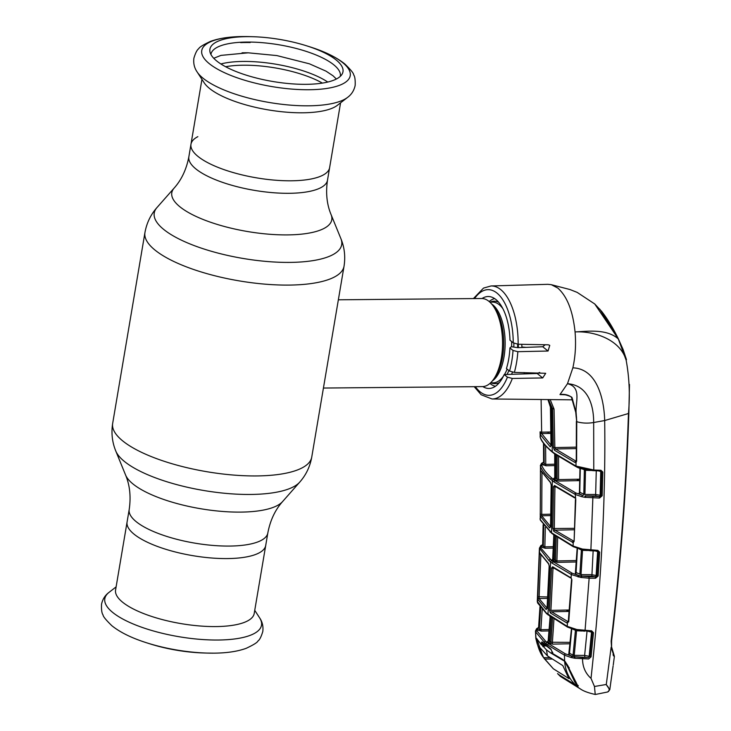 <?xml version="1.0" encoding="UTF-8"?>
<svg xmlns="http://www.w3.org/2000/svg" width="731" height="731" viewBox="0 0 731 731"><rect width="100%" height="100%" fill="white"/><g stroke="black" fill="none" stroke-linecap="round" stroke-linejoin="round"><path stroke-width="1.1" d="M291.157 180.795A70.304 22.213 9.6 0 0 329.608 167.682A70.304 22.213 -170.4 0 1 291.157 180.795A70.304 22.213 -170.4 0 1 190.974 144.235A70.304 22.213 9.6 0 0 291.157 180.795M267.829 532.954A70.304 22.213 9.6 0 1 229.379 546.066A70.304 22.213 9.6 0 1 129.195 509.507L115.58 590.018A70.304 22.213 9.6 0 0 215.764 626.577A70.304 22.213 9.6 0 0 254.214 613.464L265.719 545.463A70.304 22.213 -170.4 0 1 227.268 558.575A70.304 22.213 -170.4 0 1 127.075 522.016A70.304 22.213 9.6 0 0 227.268 558.575A70.304 22.213 9.6 0 0 265.719 545.463L267.829 532.954C270.242 520.335 275.158 509.882 282.577 501.585L299.728 482.131C306.015 475.013 310.026 466.67 311.744 457.113L344.027 266.267C345.544 256.663 344.502 247.471 340.911 238.69A95.057 30.035 9.6 0 1 289.704 262.402A95.057 30.035 9.6 0 1 189.064 243.56A95.057 30.035 9.6 0 1 156.955 207.577L174.115 188.114A81.123 25.631 9.6 0 0 201.518 218.825A81.123 25.631 9.6 0 0 287.402 234.907A81.123 25.631 9.6 0 0 331.106 214.667L340.911 238.69M197.845 136.66A70.304 22.213 9.6 0 0 190.974 144.235L188.863 156.745A70.304 22.213 9.6 0 0 289.047 193.304A70.304 22.213 9.6 0 0 327.497 180.191L340.582 102.806M494.659 298.604A44.052 20.559 -90.5 0 0 489.185 301.528M489.925 383.446A44.052 20.559 -90.5 0 0 490.154 383.629A44.052 20.559 -90.5 0 0 495.444 386.26M323.431 388.042L482.378 386.608A44.052 20.559 -90.5 0 0 493.169 379.882A44.052 20.559 -90.5 0 0 492.493 305.037A44.052 20.559 -90.5 0 0 488.957 301.346A44.052 20.559 -90.5 0 0 481.583 298.504L338.352 299.801M511.526 374.318A44.052 20.559 -90.5 0 0 512.477 372.198M517.575 347.636A44.052 20.559 -90.5 0 0 517.676 344.219M306.554 45.797A67.471 21.318 -170.4 0 1 342.053 74.206A67.471 21.318 -170.4 0 1 306.07 84.321A67.471 21.318 -170.4 0 1 209.971 51.864A67.471 21.318 -170.4 0 1 246.813 36.651A67.471 21.318 -170.4 0 1 252.835 36.714A67.471 21.318 -170.4 0 1 306.554 45.797L309.588 46.757C324.665 51.49 336.406 57.228 344.831 63.981C350.725 69.71 353.667 73.319 353.64 74.79C354.873 76.38 355.385 79.917 355.165 85.399C354.096 90.461 351.574 94.454 347.59 97.387L337.32 105.337A70.304 22.213 -170.4 0 1 302.661 112.793A70.304 22.213 -170.4 0 1 204.205 82.822L197.114 71.93A79.469 25.11 -170.4 0 1 196.959 71.684M210.912 54.432A65.626 20.733 -170.4 0 1 246.822 42.069A65.626 20.733 -170.4 0 1 340.317 76.326M116.101 586.892L109.102 592.32A79.469 25.11 9.6 0 0 131.233 623.132A79.469 25.11 9.6 0 0 218.057 640.027A79.469 25.11 9.6 0 0 259.569 617.768C262.365 621.825 263.434 626.412 262.795 631.52C261.214 636.783 259.587 639.954 257.906 641.041C257.44 642.439 253.511 644.879 246.128 648.351C237.511 651.467 226.747 653.066 213.827 653.148L207.037 653.075A75.284 23.785 9.6 0 1 147.095 642.942L150.138 643.901A67.471 21.318 9.6 0 0 203.858 652.984L207.037 653.075A75.284 23.785 9.6 0 0 213.754 653.148M250.285 42.078L250.203 42.544A68.403 21.61 -170.4 0 0 246.95 42.508L243.788 42.535A68.403 21.61 -170.4 0 0 240.7 42.626L240.161 42.288M248.54 52.824L248.467 52.815A68.403 21.61 9.6 0 0 245.214 52.778L242.052 52.806M564.825 394.74L559.973 394.585L567.484 383.702C581.922 387.147 575.343 402.178 576.119 412.686L576.75 421.65L576.613 461.243L576.028 462.449L574.941 462.449L554.445 450.232L553.394 447.399L552.599 408.912L548.488 399.583M473.414 298.577L483.52 288.087L491.013 285.958L547.875 284.322L551.338 284.697L557.762 288.032C567.092 296.274 572.857 310.913 575.059 331.929C576.129 344.465 575.398 356.436 572.857 367.839L567.484 383.702C588.007 385.21 593.727 405.138 593.673 422.509A16.521 6.68 178.4 0 1 576.75 421.65L576.174 416.725A1.106 0.466 -4.3 0 0 576.54 417.045M545.207 344.758L542.74 346.75L517.703 347.673L511.307 346.704L509.918 347.956L513.016 350.451L517.85 351.684L548.058 351.026L549.758 345.352L548.305 344.813L518.142 344.246L513.235 342.83A52.842 24.662 -90.5 0 0 499.94 295.964A52.842 24.662 -90.5 0 0 474.565 298.568M539.743 372.435L537.184 373.495L504.18 374.555L507.433 377.169L512.349 378.466L542.704 377.936L545.701 373.303L514.35 372.408L509.525 371.056A52.842 24.662 -90.5 0 0 513.016 350.451M552.654 652.673L552.216 653.286L562.788 659.526L565.492 661.93L577.919 686.82L577.198 686.765L580.478 689.004C583.539 691.133 588.455 692.951 595.235 694.45L594.458 686.482L591.023 678.377C601.22 584.599 605.771 498.652 604.683 420.544C604.044 397.298 596.277 368.671 572.857 367.839M548.213 399.574L551.494 408.053L554.043 409.077L554.838 447.582L553.394 447.399M550.708 450.351A1.106 0.923 130.4 0 0 550.991 451L552.572 452.306A1.106 0.914 128.8 0 1 552.27 451.648L551.494 408.053L550.333 406.993L549.593 402.772L547.939 399.574L550.434 407.176L551.101 445.563L550.205 446.824L540.419 434.68L540.191 433.62L540.337 437.558C542.119 441.707 545.573 445.965 550.708 450.351L553.934 452.946L575.973 466.067L593.773 470.006L593.673 422.509L604.683 420.544L628.45 413.508C630.104 395.334 629.345 377.571 626.147 360.2L618.307 338.956L594.751 303.977L577.188 292.4L569.961 289.531L551.338 284.697M576.403 461.133A1.106 0.841 56.2 0 0 576.028 462.449L575.973 466.067A1.106 0.694 115.8 0 0 576.567 466.789L576.065 466.542A1.106 0.704 116 0 1 575.461 465.821M576.421 447.144L554.838 447.582L555.578 448.989L575.9 461.124A1.106 0.704 116.2 0 0 574.941 462.449M540.337 437.558A1.106 1.023 157 0 0 540.419 437.924C541.625 441.423 545.152 445.782 550.991 451M540.419 434.68A1.106 1.023 -23.8 0 1 541.662 433.574L551.366 445.608M541.095 399.501L541.653 432.167L540.081 431.857L540.191 433.62A1.106 0.503 -7.1 0 1 541.708 433.044L541.662 433.574L550.863 433.382M550.205 446.824A1.106 0.932 -49 0 1 550.991 445.682M550.169 399.601L554.043 409.077M576.412 448.569L555.578 448.989A1.106 0.886 126.8 0 0 554.445 450.232M576.384 421.321L576.256 460.895A1.106 0.457 0.9 0 0 576.613 461.243M575.763 412.366L575.763 412.366A1.106 0.503 -6.5 0 0 576.119 412.686L572.071 397.691A1.106 0.667 -32.4 0 1 571.478 397.472L575.763 412.366L576.174 416.725M566.753 394.904L560.229 394.521C564.944 393.945 568.892 394.996 572.071 397.691M576.275 466.743C578.833 468.461 584.517 469.768 593.325 470.673L600.507 470.947L600.946 470.28L593.773 470.006L593.325 470.673L576.567 466.789M600.9 471.586L600.928 471.038L601.686 471.924L600.736 471.513L600.133 495.252L601.056 495.636L601.686 471.924L602.81 472.025L602.18 495.755L599.274 496.605A1.106 0.64 112.7 0 0 600.133 495.252L595.646 494.503L596.268 470.691M600.946 470.28L602.81 472.025M602.18 495.755L599.539 498.058L599.274 496.605L595.893 495.974L595.646 494.503L584.937 494.467L585.504 470.28L582.296 468.937M600.608 470.956A1.106 0.63 113.4 0 1 600.736 471.513L598.397 470.865M590.493 470.472L585.504 470.28M580.313 468.014L579.765 492.338L583.804 494.147L584.371 469.878A1.106 0.649 114.1 0 0 584.297 469.439M545.628 445.8L545.746 464.386A1.106 0.493 -91.2 0 0 546.057 465.775L542.932 464.788L542.411 463.125L541.826 465.629C543.617 469.741 546.98 473.907 551.932 478.147L555.131 480.715L575.772 492.941L583.018 495.454A1.106 0.658 113.5 0 0 583.804 494.147L584.937 494.467M595.893 495.974L585.129 495.874L584.754 497.29L581.839 496.705L582.351 495.252L578.833 493.672A1.106 0.694 114.8 0 0 579.765 492.338L580.039 491.981M578.833 493.672L579.391 492.584A1.106 0.521 -92 0 0 579.582 492.657A1.106 0.521 -92 0 0 579.729 492.612M585.403 497.418L585.677 495.938L599.219 496.596L599.466 498.058L584.754 497.29M591.023 678.377C585.421 673.342 582.598 666.864 582.543 658.933L582.315 657.48L588.327 657.544A1.106 0.676 114 0 0 589.168 656.301L589.926 656.639L592.357 632.534L591.543 632.16L589.168 656.301L584.626 655.433L587.039 631.228M569.202 611.427L551.503 611.783L568.27 621.807A1.106 0.832 90.4 0 0 567.475 623.132L567.192 626.339A1.106 0.722 117 0 0 567.503 627.097L546.697 613.793L537.623 602.965L537.276 601.439L546.413 613.071L567.192 626.339L576.878 629.528L591.653 630.826L593.49 632.708L591.068 656.831L588.629 658.978L574.721 658.256L575.014 656.794L582.315 657.48M576.878 629.528L576.814 630.195L584.626 631.209L585.056 630.533L589.14 578.212L580.816 577.435L571.313 574.557L552.252 563.236L549.027 560.65L539.423 548.131L537.276 601.439M581.839 496.705L575.288 494.494L575.772 499.986L574.109 541.351L573.25 542.64L573.067 546.03L582.47 549.072L597.812 550.361L599.639 552.152L598.132 576.019L595.555 578.258L589.14 578.212L588.912 576.75L595.281 576.796L597.008 575.873L598.515 552.015L597.794 551.119M582.47 549.072L582.415 549.712L590.456 550.745L590.886 550.087L592.905 496.577M593.49 632.708L592.357 632.534M591.068 656.831L589.926 656.639M587.614 630.625L590.986 631.383A1.106 0.658 -65.5 0 1 591.543 632.16L588.236 631.31M584.855 656.886L584.626 655.433L574.228 655.332L574.402 656.721L588.181 657.534M574.721 658.256L573.999 658.101L574.402 656.721L572.282 656.274A1.106 0.694 114.7 0 0 573.077 655.058L574.228 655.332L576.567 630.762L572.821 629.172M573.999 658.101L571.934 657.672L572.282 656.274L568.517 654.601L569.111 653.541M569.76 652.929L569.476 653.35L573.077 655.058L575.425 630.424A1.106 0.676 -64.8 0 0 575.133 629.674L574.941 629.583M571.788 628.669L569.476 653.35A1.106 0.722 116 0 1 568.517 654.601M581.903 630.999L576.567 630.762L576.814 630.186M590.986 631.383L576.814 630.195M595.418 578.258L595.18 576.786L591.872 576.156L581.73 576.092L588.912 576.75M587.395 550.516L582.525 550.315L581.017 574.621L581.73 576.092L581.447 577.554M595.555 578.258L595.281 576.796A1.106 0.649 -66.8 0 0 596.13 575.489L598.132 576.019M576.238 493.169A1.106 0.704 115.4 0 0 575.288 494.494L553.997 481.939L550.772 479.353C545.783 475.086 542.384 470.874 540.584 466.725L540.492 470.197L550.288 482.067L551.192 484.9L550.553 526.676L549.584 527.946L540.282 516.113L540.3 519.759A1.106 1.023 155 0 0 540.392 520.18L551.841 533.475L573.086 546.596A1.106 0.713 116.5 0 0 573.241 546.642M540.3 519.759L551.539 532.78L573.067 546.03A1.106 0.713 116.4 0 0 573.68 546.788M581.328 548.826L581.291 549.401M574.109 497.053L575.178 498.094L574.429 497.756A1.106 0.722 -64.2 0 1 574.109 497.053L554.518 485.475L553.477 486.745L554.93 486.947L554.29 528.741L554.957 530.158L573.89 541.223M573.25 542.64L553.833 531.364L552.846 528.522L553.477 486.745M572.766 545.883A1.106 0.713 116.5 0 0 573.086 546.596M540.282 516.113L540.492 470.197A1.106 1.033 -162.4 0 0 541.004 470.992M541.726 465.4A1.106 1.023 157.4 0 0 540.483 466.488L540.236 519.613A1.106 1.023 155.4 0 0 540.364 520.106M542.831 544.915A1.106 0.585 86.3 0 1 542.694 544.96A1.106 0.585 86.3 0 1 542.539 544.933A1.106 0.95 -108.4 0 0 542.11 544.951L540.876 545.646A1.106 0.959 -131 0 0 540.766 545.755M542.914 544.86L541.589 545.436A1.106 0.959 -131 0 0 540.876 545.646L539.423 548.131M542.676 544.357L543.133 524.712L542.676 544.394L543.307 546.221L543.773 525.543M543.197 544.193L542.676 544.394M545.308 527.371L544.86 546.87L553.477 546.687M542.055 547.281A1.106 1.023 -21.9 0 0 543.307 546.221L544.86 546.87A1.106 0.493 -91.2 0 0 545.171 548.25L542.055 547.281L541.497 545.664L540.922 548.104L551.731 560.768L572.071 573.168L578.468 575.416L575.123 573.881L575.69 572.802M543.498 462.266A1.106 0.914 -111.5 0 0 543.316 462.312L543.316 462.312A1.106 0.914 -111.5 0 0 542.85 462.814M543.435 462.367A1.106 0.95 -107.7 0 0 542.557 462.878L542.411 463.125A1.106 0.996 -129.2 0 0 541.561 463.299L540.31 465.693M541.452 471.888L540.392 471.532M541.963 472.811L541.744 514.377L540.172 514.048M550.69 515.583L541.717 515.775L541.744 514.377L550.717 514.195M576.75 479.244L578.587 480.632M540.474 516.854A1.106 1.023 -25.7 0 1 541.717 515.775L550.745 526.768M550.288 482.067A1.106 0.932 131.1 0 0 550.571 482.725L540.812 470.59A1.106 1.023 -24.3 0 1 540.73 470.197M550.571 482.725L551.174 484.552M551.192 484.9L550.562 526.32M550.553 526.676L550.352 527.106L550.882 526.841M549.584 527.946A1.106 0.932 -48.9 0 1 550.425 526.823M541.826 465.629A1.106 1.023 156.7 0 0 540.584 466.725M575.772 492.941A1.106 0.713 115.6 0 0 574.813 494.266M574.721 497.793A1.106 0.722 -64.2 0 1 574.429 497.756L554.829 486.152A1.106 0.886 -53.3 0 1 554.518 485.475M552.846 528.522L574.356 528.339M553.833 531.364A1.106 0.886 -53.3 0 1 554.957 530.158L574.292 529.765M572.391 542.539A1.106 0.722 -63.4 0 1 573.36 541.242L573.917 541.287L573.36 541.242M555.935 486.965L554.93 486.947M575.708 499.346A1.106 0.457 1.8 0 0 575.416 499.638L574.109 541.351M582.415 549.712L590.456 550.745L597.373 551.019L597.812 550.361M599.639 552.152L595.244 550.936M577.499 548.122L576.065 572.583L581.017 574.621L591.644 574.685L596.13 575.489L597.629 551.622A1.106 0.64 113.9 0 0 597.492 551.037M591.872 576.156L593.152 550.745M579.875 574.319L581.392 549.95L579.107 548.89M582.525 550.315L581.392 549.95A1.106 0.658 114.5 0 0 581.309 549.465L573.378 546.742M575.123 573.881A1.106 0.704 -64.8 0 0 576.065 572.583L576.339 572.199M580.825 549.219L581.392 549.429M553.65 558.338L553.166 558.621L555.459 560.467L556.245 536.764M554.326 561.655A1.106 0.895 -52.5 0 0 555.459 560.467L556.894 560.942A1.106 0.493 -91.2 0 0 557.205 562.367L553.139 560.723L552.006 559.791L552.992 558.977M553.943 535.101L553.166 558.621A1.106 0.923 130.2 0 1 552.006 559.791M557.662 537.742L556.894 560.942L576.476 560.549M572.272 573.259A1.106 0.722 115.9 0 0 571.313 574.557L571.075 577.929L571.825 579.537M578.724 577.006L579.08 575.599L578.468 575.416L577.947 576.841M579.08 575.599L581.2 576.028L580.816 577.435M541.589 545.436L541.497 545.664A1.106 1.005 -129.8 0 0 540.629 545.856M540.876 548.003A1.106 1.023 155.4 0 0 539.633 549.063L539.533 552.545L548.433 563.354L549.264 566.196L547.163 608.274L546.13 609.535L537.696 599.173L537.523 602.472A1.106 1.023 -27.2 0 0 537.623 602.965M540.922 548.104A1.106 1.014 155.1 0 0 539.679 549.173M572.071 573.168A1.106 0.722 116 0 0 571.112 574.456M571.87 580.176L568.736 621.798L566.927 622.986L550.379 612.962L549.456 610.12L551.558 568.042L552.673 566.772L571.075 577.929M552.673 566.772A1.106 0.886 126.5 0 0 552.983 567.494L570.6 577.956A1.106 0.731 116.2 0 0 570.893 578.002L570.372 577.746M570.271 577.225A1.106 0.731 116.2 0 0 570.6 577.956M551.503 611.783A1.106 0.886 126.6 0 0 550.379 612.962M568.563 621.715L567.905 621.734A1.106 0.731 117.2 0 0 566.927 622.986M568.27 621.807L571.514 579.811M554.098 568.298L551.558 568.042M553.001 568.279L550.9 610.367L549.456 610.12M550.9 610.367L569.312 610.001M589.753 576.147L590.42 576.759M574.977 629.099L574.858 629.638M537.824 599.575A1.106 1.014 -27.8 0 1 539.058 598.525L547.291 608.402M540.894 554.345L539.058 598.525L547.61 598.351M539.085 598.323A1.106 0.832 167.3 0 0 537.696 599.173L539.533 552.545M546.13 609.535A1.106 0.932 -48.7 0 1 547.153 608.411M537.596 596.743L547.693 596.944M540.501 554.363L539.323 553.988M548.433 563.354A1.106 0.932 131.3 0 0 548.716 564.058L539.843 553.111A1.106 1.014 -26 0 1 539.743 552.663M541.497 545.792L542.95 545.28M542.813 544.833A1.106 0.914 -112.1 0 0 542.228 544.924M542.091 545.034A1.106 0.914 -112.1 0 0 541.817 545.673M539.112 627.079L538.601 627.317L539.332 629.099L540.712 607.671M538.464 627.801L537.449 628.578A1.106 1.005 -132 0 0 536.554 628.797L535.467 630.963L535.969 637.889L541.36 644.55L541.26 643.216L542.758 643.399L542.548 645.272L541.543 644.678M542.192 609.416L540.876 629.683A1.106 0.493 -91.2 0 0 541.187 631.072L538.089 630.122L537.449 628.578L536.956 630.917A1.106 1.014 153.5 0 0 535.713 631.986M538.354 627.792A1.106 0.959 -108.2 0 0 538.043 627.838L536.819 628.55A1.106 0.959 -133.1 0 0 536.7 628.687M539.971 606.712L538.601 627.317A1.106 1.023 160.4 0 1 537.541 628.322A1.106 0.959 -133.1 0 0 536.819 628.55M536.609 638.666L535.814 638.355L536.819 642.412L535.969 637.889A0.731 0.722 -84.3 0 0 536.453 638.465M549.292 629.51L540.876 629.683L539.332 629.099A1.106 1.014 154.9 0 1 538.089 630.122M550.251 616.635L548.643 640.42L550.936 642.266L552.554 618.298M570.079 643.773L552.673 644.13L549.803 643.417A1.106 0.895 -52.5 0 0 550.936 642.266L570.217 642.348M553.952 619.248L552.371 642.704A1.106 0.493 88.8 0 0 552.673 644.13M549.803 643.417L547.482 641.553L548.469 640.74M547.482 641.553A1.106 0.923 -49.8 0 0 548.643 640.42L549.127 640.1M536.956 630.917L545.628 641.242L548.817 643.81L565.392 653.843L571.615 656.072L571.075 657.498L564.57 655.195A1.106 0.731 -63.6 0 1 565.538 653.916M536.993 630.99A1.106 1.014 151.8 0 0 535.759 632.068L544.467 642.403A1.106 0.923 -49.1 0 1 545.628 641.242M564.57 655.195L564.414 655.122A1.106 0.74 -63.2 0 1 565.392 653.843M564.634 661.007L564.414 655.122L547.683 644.998L544.467 642.403M550.882 649.055A1.106 0.859 124.2 0 0 551.201 649.74L551.951 651.723A1.106 0.466 176.8 0 0 552.124 651.951L550.882 649.055L541.954 641.882L541.26 643.216M541.954 641.882A1.106 0.95 134.7 0 0 542.21 642.503L551.201 649.74M552.051 653.066L551.951 651.723A1.106 0.466 176.8 0 1 552.079 651.495M552.124 651.951L552.216 653.286A0.731 0.567 123.2 0 0 552.709 653.761M536.618 638.501L541.516 644.906A0.731 0.64 136.3 0 1 541.36 644.55L544.696 644.815M545.198 645.245L542.429 645.226M580.478 689.004L560.43 676.44L557.616 673.662M571.934 657.672L571.075 657.498M577.527 685.459A0.731 0.658 116.1 0 0 577.198 686.765L560.43 676.44M576.028 682.041L576.037 682.882L576.028 682.041M569.23 667.714L569.175 668.381M577.198 685.185L576.668 686.473M613.254 655.323C614.387 657.443 613.665 654.802 611.107 647.41L606.264 684.673C609.672 688.492 610.083 690.941 607.498 692.019L595.5 694.45M606.1 684.518L594.458 686.482M612.724 668.554L609.782 689.726L607.653 691.992M606.264 684.673L609.782 689.726M612.733 668.518L610.687 683.101M628.45 413.508L628.788 413.042L628.45 413.508C625.983 489.313 620.217 565.191 611.143 641.142L611.491 646.716C613.638 653.724 614.159 656.356 613.044 654.601M599.785 309.122L618.417 339.001L626.449 359.615L626.147 360.2C620.071 339.038 593.197 330.832 575.059 331.929C586.774 331.417 606.693 328.42 618.307 338.956L618.307 338.956M521.788 344.31L521.888 347.024L524.465 347.426M526.046 347.362L521.888 347.024L521.916 347.517M482.031 298.513A45.971 21.455 89.5 0 1 488.363 296.521A45.971 21.455 89.5 0 1 509.991 340.217L513.235 342.83M518.443 347.645A44.975 20.989 89.5 0 1 518.279 344.246M524.026 372.554A44.975 20.989 -90.5 0 0 524.639 373.897M504.18 374.555A45.971 21.455 89.5 0 1 489.194 388.463A45.971 21.455 89.5 0 1 482.825 386.589M509.918 347.956A45.971 21.455 89.5 0 1 506.437 368.561L509.525 371.056M541.653 432.167L550.836 431.984M540.081 431.857L540.236 437.321A1.106 1.033 157.8 0 0 540.373 437.796M550.854 433.255L548.177 433.319L548.159 432.039M548.159 433.437A1.106 0.585 -91.3 0 1 548.177 433.319L545.911 433.483M544.138 461.645L543.608 461.809L544.184 463.701L544.047 443.909M543.599 461.782L543.498 443.196L543.608 461.809A1.106 1.033 166.7 0 1 542.53 462.878M554.756 464.203L545.746 464.386L544.184 463.701A1.106 1.023 159.9 0 1 542.932 464.788M554.811 454.042L554.847 477.252A1.106 0.923 -49.9 0 1 553.696 478.467L554.774 477.645M579.738 480.614L558.895 481.035L556.008 480.322L553.696 478.467M554.829 479.399L555.971 478.184L554.847 477.252L555.35 477.005M555.935 454.865L555.971 478.184L557.141 479.097L557.104 455.705M558.557 456.701L558.585 479.609L557.141 479.097A1.106 0.895 127.6 0 1 556.008 480.322M558.585 479.609L579.765 479.18M538.884 646.615L543.617 657.653L553.321 668.764L568.873 678.56L562.843 665.621L547.455 655.89L546.468 649.859M538.445 645.985L547.455 655.89M536.956 639.287L543.206 657.078C540.319 653.413 538.043 647.657 536.39 639.799L536.453 638.931L536.892 639.287L546.13 649.576M543.206 657.078L544.403 658.741M544.403 658.75L553.321 668.764M613.117 665.923L610.412 685.212M568.681 667.577L568.06 667.586L564.652 661.628C565.465 671.369 569.23 679.254 575.946 685.258L558.722 674.612M568.06 667.586L574.74 681.941C576.43 684.143 576.832 685.249 575.946 685.258L577.463 685.312M564.652 661.628L563.665 660.367M552.81 652.737L550.955 653.094L563.098 660.367M542.895 646.615L543.562 646.46M550.955 653.094L546.825 650.142M551.055 653.167L552.599 652.299M545.792 645.738L542.822 646.542M568.828 677.929L569.129 678.56M129.195 509.507C131.068 496.797 129.862 485.302 125.586 475.031A81.123 25.631 9.6 0 0 240.517 512.111A81.123 25.631 9.6 0 0 282.577 501.585M125.586 475.031L115.781 451.018A95.057 30.035 9.6 0 0 250.459 494.458A95.057 30.035 9.6 0 0 299.728 482.131M115.781 451.018C112.181 442.228 111.149 433.035 112.665 423.432A100.96 31.899 9.6 0 0 256.535 475.936A100.96 31.899 9.6 0 0 311.744 457.113M112.665 423.432L144.939 232.595A100.96 31.899 9.6 0 0 288.809 285.09A100.96 31.899 9.6 0 0 344.027 266.267M498.661 302.241A41.247 19.244 -90.5 0 0 490.364 302.095M491.095 382.852A41.247 19.244 -90.5 0 0 499.383 382.56M506.985 374.464A41.247 19.244 -90.5 0 0 508.913 370.562M513.811 346.686A41.247 19.244 -90.5 0 0 513.884 343.232M490.565 382.861L493.16 382.834A40.379 18.842 -90.5 0 0 503.449 376.118M504.463 374.546A40.379 18.842 -90.5 0 0 507.131 369.128M511.572 346.567A40.379 18.842 -90.5 0 0 511.636 341.532M502.837 308.61A40.379 18.842 -90.5 0 0 499.191 304.681A40.379 18.842 -90.5 0 0 492.429 302.077L489.834 302.095M492.301 380.988A40.379 18.842 -90.5 0 0 505.148 343.579A40.379 18.842 -90.5 0 0 492.694 304.736A40.379 18.842 -90.5 0 0 491.597 303.941M493.169 379.882L494.942 377.47A41.247 19.244 -90.5 0 0 494.302 307.404L492.493 305.037M225.614 66.731A64.794 20.468 -170.4 0 1 243.322 65.205A64.794 20.468 -170.4 0 1 322.38 83.096M220.881 63.962A66.082 20.879 -170.4 0 1 243.313 61.441A66.082 20.879 -170.4 0 1 327.762 82.046M347.59 97.387A79.469 25.11 -170.4 0 1 308.418 105.812A79.469 25.11 -170.4 0 1 197.114 71.93C194.327 67.873 193.249 63.286 193.898 58.178C195.479 52.924 197.105 49.745 198.786 48.657C199.252 47.259 203.172 44.819 210.555 41.347C219.172 38.231 229.945 36.632 242.856 36.55L249.655 36.623A75.284 23.785 -170.4 0 0 242.939 36.55A75.284 23.785 -170.4 0 0 209.404 63.752A75.284 23.785 -170.4 0 0 309.049 89.739A75.284 23.785 -170.4 0 0 350.332 74.535A75.284 23.785 -170.4 0 0 309.588 46.757M512.349 378.466A56.515 26.371 89.5 0 1 492.036 398.98L572.748 399.839M491.013 285.958A56.515 26.371 89.5 0 1 500.708 289.595A56.515 26.371 89.5 0 1 518.142 344.246M517.85 351.684A56.515 26.371 89.5 0 1 514.35 372.408M553.934 452.946A1.106 0.895 127.3 0 0 554.244 453.613L575.772 466.497M551 445.38L550.416 406.811M551.841 533.475A1.106 0.914 128.8 0 1 551.539 532.78L552.334 480.651A1.106 0.914 128.8 0 1 553.486 479.435M553.203 534.078A1.106 0.895 127.2 0 0 553.513 534.781M549.977 531.483A1.106 0.923 130.5 0 0 550.26 532.168M553.431 548.086L545.171 548.25M551.932 478.147A1.106 0.923 130.5 0 0 550.772 479.353M555.131 480.715A1.106 0.895 127.2 0 0 553.997 481.939M553.139 560.723L554.29 559.544L555.067 535.933M576.393 561.975L557.205 562.367M550.187 559.48A1.106 0.923 130.7 0 0 549.027 560.65M551.731 560.768A1.106 0.914 128.8 0 0 550.589 561.947L547.976 614.369A1.106 0.914 -51.2 0 0 548.268 615.1M553.376 562.048A1.106 0.895 127.1 0 0 552.252 563.236M575.005 629.775L567.503 627.097A1.106 0.722 117 0 0 567.813 627.143M549.95 616.407A1.106 0.895 -52.9 0 1 549.639 615.666M546.697 613.793A1.106 0.923 -49.3 0 1 546.413 613.071M549.2 630.917L541.187 631.072M566.333 610.056L568.17 611.445M548.615 642.485A1.106 0.914 -51.2 0 0 549.758 641.343L551.375 617.467M547.683 644.998A1.106 0.895 -53.1 0 1 548.817 643.81M546.267 646.122A1.106 0.914 128.8 0 1 545.966 645.446L546.02 643.7A1.106 0.914 -51.2 0 1 547.163 642.531M536.417 638.309L537.011 638.885L536.417 638.309M578.221 685.477L577.919 686.82M559.873 675.462L557.543 673.598M626.449 359.615L626.147 360.2M611.107 647.41L611.491 646.716M542.74 346.75L548.058 351.026M475.36 386.672A52.842 24.662 -90.5 0 0 480.212 391.926A52.842 24.662 -90.5 0 0 507.433 377.169M537.184 373.495L542.704 377.936M554.756 465.592L546.057 465.775M552.124 653.212L551.201 653.222M542.822 646.487L543.453 646.478M543.617 657.653L549.876 657.672M551.96 659.06L544.622 659.042M174.115 188.114C181.535 179.817 186.451 169.364 188.863 156.745M331.106 214.667C326.821 204.397 325.624 192.902 327.497 180.191M144.939 232.595C146.666 223.028 150.668 214.686 156.955 207.577M252.835 36.714L249.655 36.623M201.948 79.359L190.974 144.235M147.095 642.942C132.028 638.209 120.277 632.47 111.861 625.718C105.958 619.989 103.025 616.379 103.044 614.908C101.81 613.318 101.307 609.782 101.527 604.299C102.587 599.237 105.118 595.244 109.102 592.32M254.744 610.339L259.569 617.768M336.379 79.012L332.998 75.759L326.026 71.154L309.396 63.807L276.839 55.574L248.22 52.815L220.99 55.382L213.744 58.27M552.572 452.306L554.244 453.613M562.605 394.566C564.953 394.119 573.652 397.454 571.478 397.472M579.445 492.073L579.985 467.739M569.303 653.615L568.819 653.678L571.487 628.404M591.251 631.41L588.811 630.698M540.319 520.024L540.045 518.763M577.006 479.234L578.851 480.632M577.179 547.866L575.388 572.94L575.882 572.876M553.193 559.051L552.691 559.124L553.833 535.028M576.019 572.866L576.64 572.848M590.072 576.147L590.739 576.759M549.164 566.013L547.062 608.082M539.962 606.693L538.61 627.828M535.814 638.355L535.467 630.963M536.819 642.412L537.331 644.267M550.141 616.553L548.168 640.886L548.661 640.813M566.598 610.056L568.435 611.445M542.548 645.272L545.262 645.29M564.359 660.97L552.435 653.688M577.737 685.715L568.837 668.152C569.147 667.741 568.014 665.731 565.438 662.131M629.473 384.469L628.852 413.198C626.403 489.021 620.656 564.917 611.6 640.868L611.564 646.889L614.396 656.356L613.263 664.908M610.696 683.065L610.284 686.217M594.751 303.977L601.768 311.516C607.717 319.191 613.263 328.356 618.417 339.001L623.068 349.409L626.485 359.689M474.209 386.681L481.162 394.758L492.036 398.98M540.31 437.668L540.09 436.608M554.71 453.969L554.747 477.105"/></g></svg>
